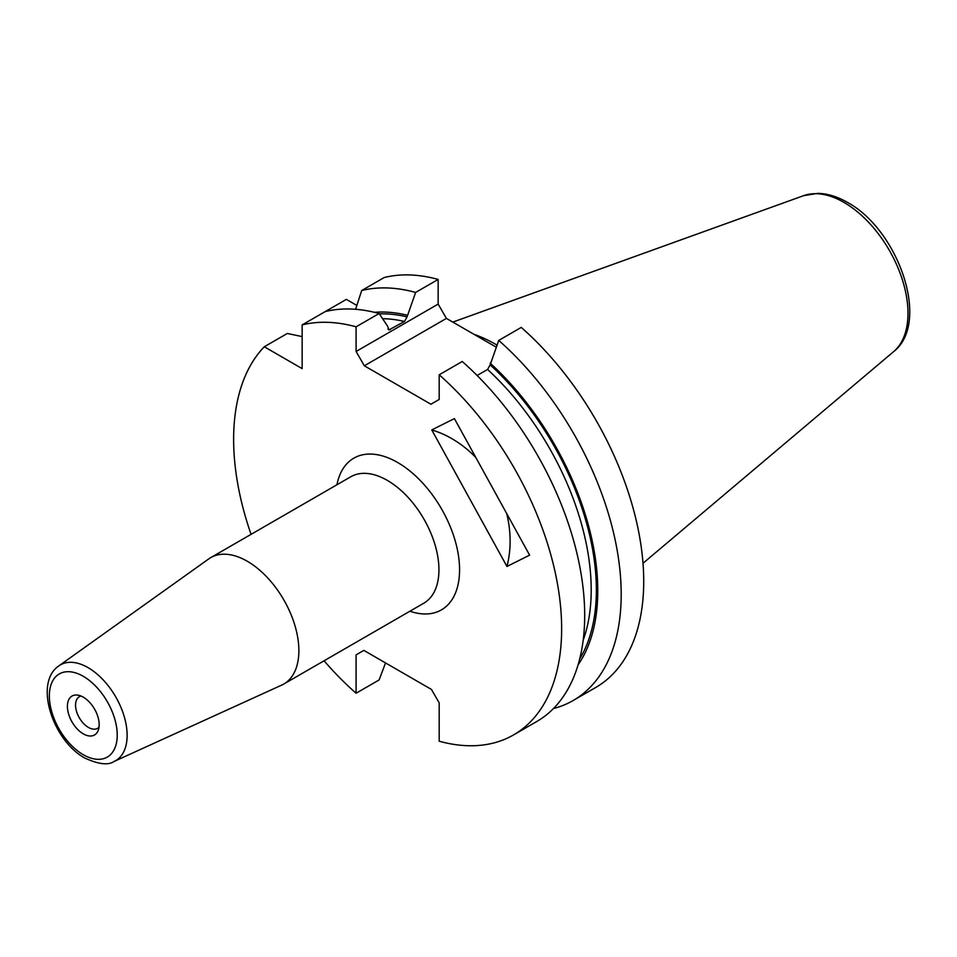 <?xml version="1.0" encoding="UTF-8"?>
<svg xmlns="http://www.w3.org/2000/svg" width="957" height="957" viewBox="0 0 957 957"><rect width="100%" height="100%" fill="white"/><g stroke="black" fill="none" stroke-linecap="round" stroke-linejoin="round"><path stroke-width="1.44" d="M99.014 727.176A18.255 10.539 60 0 1 97.578 728.325A18.255 10.539 60 0 1 88.451 727.428A18.255 10.539 60 0 1 76.524 711.338A18.255 10.539 60 0 1 79.323 696.72A18.255 10.539 60 0 1 81.034 696.05M83.283 733.852A22.466 12.967 60 0 1 67.672 709.807A22.466 12.967 60 0 1 77.625 695.093A22.466 12.967 60 0 1 83.283 697.163A22.466 12.967 60 0 1 98.128 730.622A22.466 12.967 60 0 1 83.283 733.852M473.894 334.268A162.235 93.666 60 0 1 496.228 344.628A162.235 93.666 60 0 1 496.982 345.07M247.253 561.233A72.995 42.144 60 0 1 294.935 625.567A72.995 42.144 60 0 1 283.75 684.064A72.995 42.144 60 0 1 281.657 685.128L114.098 761.449A55.279 31.916 60 0 0 124.554 717.738A55.279 31.916 60 0 0 88.044 667.627A55.279 31.916 60 0 0 58.915 665.845L208.782 558.888A72.995 42.144 60 0 1 210.755 557.62A72.995 42.144 60 0 1 247.253 561.233M385.539 662.926L379.128 679.937L356.088 693.239A231.953 133.92 60 0 1 324.052 660.785M251.057 534.353A231.953 133.92 60 0 1 264.288 346.769L302.149 368.624L302.149 324.902A231.953 133.92 60 0 1 356.088 326.815L356.088 351.482L364.342 365.789L430.925 404.237L439.191 399.464L439.191 374.797A231.953 133.92 60 0 1 555.933 575.875A231.953 133.92 60 0 1 513.61 734.892A231.953 133.92 60 0 1 439.191 741.22L439.191 702.845L431.44 689.435L363.827 650.389L356.088 654.863L356.088 693.239M302.149 336.601L287.327 333.467L264.288 346.769M356.841 305.427L346.362 299.385L325.189 311.599A231.953 133.92 60 0 1 379.128 313.513L356.088 326.815M439.191 374.797L462.231 361.495A231.953 133.92 60 0 1 578.985 562.572A231.953 133.92 60 0 1 536.65 721.59L513.61 734.892M498.729 340.417A231.953 133.92 60 0 1 615.483 541.495A231.953 133.92 60 0 1 573.159 700.512L595.685 687.509A231.953 133.92 60 0 0 638.008 528.491A231.953 133.92 60 0 0 521.254 327.414L498.729 340.417L490.163 364.856L487.58 369.45L477.124 375.491M490.163 363.158A210.947 121.79 60 0 1 578.052 664.9M573.159 700.512A231.953 133.92 60 0 1 553.457 708.551M506.959 566.46L529.616 555.156L454.408 418.616L431.763 429.92L506.959 566.46A102.196 83.391 63.5 0 0 506.708 513.574M325.189 311.599L302.149 324.902M379.128 313.513L387.705 326.349L388.841 329.962L404.476 321.468L407.06 316.875L415.625 292.435A231.953 133.92 60 0 0 361.686 290.533L355.597 309.302M374.498 312.329A210.947 121.79 60 0 1 407.06 315.176M361.686 290.533L384.212 277.53A231.953 133.92 60 0 1 438.15 279.432L415.625 292.435M438.15 279.432L438.15 304.099L446.417 318.406L496.193 347.14M446.417 318.406L364.342 365.789M438.15 304.099L356.088 351.482M363.827 650.389L356.088 654.863M475.832 457.506A102.196 83.391 63.5 0 0 431.763 429.92M843.99 202.417A90.52 52.264 60 0 1 901.769 277.913A90.52 52.264 60 0 1 893.671 351.602C931.005 322.617 898.264 229.776 847.471 202.417C837.435 196.604 827.53 193.577 817.745 193.362L803.641 195.659A90.52 52.264 60 0 1 843.99 202.417M210.755 557.62L350.812 476.753A72.995 42.144 60 0 1 387.31 480.378A72.995 42.144 60 0 1 435.004 544.7A72.995 42.144 60 0 1 423.807 603.197L283.75 684.064M336.924 484.78A87.601 50.577 60 0 1 397.633 462.494A87.601 50.577 60 0 1 459.264 562.465A87.601 50.577 60 0 1 409.919 611.212M83.283 676.312A48.006 27.717 60 0 1 117.233 735.096A48.006 27.717 60 0 1 83.283 754.702A48.006 27.717 60 0 1 49.345 695.906A48.006 27.717 60 0 1 83.283 676.312M487.58 369.45A205.3 118.536 60 0 1 583.172 640.233M490.163 364.856A208.961 120.642 60 0 1 579.655 659.05M387.908 329.136A205.3 118.536 60 0 1 390.277 329.663M382.573 318.669A205.3 118.536 60 0 1 404.476 321.468M379.379 313.896A208.961 120.642 60 0 1 407.06 316.875M893.671 351.602L643.008 563.266M58.915 665.845C33.411 682.879 53.102 740.874 84.802 758.04C98.547 764.332 108.32 765.468 114.098 761.449M803.641 195.659L452.805 322.102"/></g></svg>
